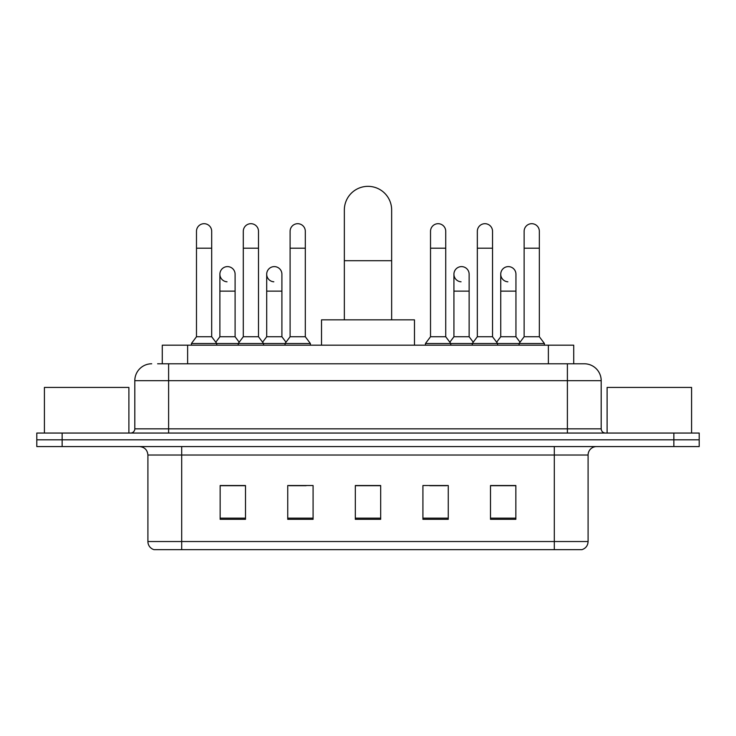 <?xml version="1.0" encoding="UTF-8"?>
<svg xmlns="http://www.w3.org/2000/svg" width="736" height="736" viewBox="0 0 736 736"><rect width="100%" height="100%" fill="white"/><g stroke="black" fill="none" stroke-linecap="round" stroke-linejoin="round"><path stroke-width="1.1" d="M162.279 363.777L162.279 345.184L573.721 345.184L573.721 363.777M158.01 363.777L578.376 363.777M157.624 363.777L168.608 363.777L168.608 380.678L134.808 380.678L134.808 428.83A4.223 4.223 0 0 1 130.585 433.053M151.708 363.777A16.9 16.9 0 0 0 134.808 380.678M584.292 363.777A16.9 16.9 0 0 1 601.192 380.678L567.392 380.678L567.392 363.777L584.034 363.777M601.192 380.678L601.192 428.83C601.441 431.397 602.848 432.805 605.415 433.053M62.146 433.053L36.8 433.053L36.8 439.815L62.146 439.815L36.8 439.815L36.8 446.577L62.146 446.577L62.146 439.815L673.854 439.815L62.146 439.815L62.146 433.053L673.854 433.053L673.854 439.815L699.2 439.815L673.854 439.815L673.854 446.577L62.146 446.577M673.854 446.577L699.2 446.577L699.2 433.053L673.854 433.053M588.092 541.54C587.862 545.588 585.838 548.292 582.01 549.654L554.3 549.654L554.3 541.54L588.092 541.54L588.092 455.023A8.446 8.446 0 0 1 596.546 446.577M554.3 549.654L153.99 549.654A8.446 8.446 0 0 1 147.908 541.54L147.908 455.023C147.402 449.889 144.587 447.074 139.454 446.577M515.853 519.322L515.853 485.521L490.507 485.521L490.507 519.322L515.853 519.322M448.261 519.322L448.261 485.521L422.915 485.521L422.915 519.322L448.261 519.322M245.493 519.322L245.493 485.521L220.147 485.521L220.147 519.322L245.493 519.322M313.085 519.322L313.085 485.521L287.739 485.521L287.739 519.322L313.085 519.322M380.678 519.322L380.678 485.521L355.322 485.521L355.322 519.322L380.678 519.322M147.908 541.54L181.7 541.54L181.7 549.654L170.274 549.654M539.102 549.654L196.898 549.654M499.891 485.696L493.387 485.696M289.257 485.696L306.158 485.696M242.448 485.696L235.943 485.696M429.677 485.696L446.577 485.696M380.678 485.696L355.322 485.696M245.493 485.696L220.147 485.696M515.853 485.696L490.507 485.696M128.892 433.053L128.892 387.43L44.408 387.43L44.408 433.053M344.347 319.838L344.347 210.008A23.653 23.653 0 0 1 368 186.346A23.653 23.653 0 0 1 391.653 210.008A23.653 23.653 0 0 0 368 186.346M391.653 319.838L391.653 210.008M414.469 345.184L414.469 319.838L321.531 319.838L321.531 345.184M196.484 248.198L211.692 248.198L211.692 336.738L196.484 336.738L196.484 231.297A7.608 7.608 0 0 1 204.571 223.707A7.608 7.608 0 0 1 211.692 231.297A7.608 7.608 0 0 0 204.571 223.707M196.484 336.738L191.415 343.5L191.415 345.184M211.692 336.738L216.761 343.5L191.415 343.5M243.294 336.738L243.294 248.198L258.502 248.198L258.502 336.738L243.294 336.738L238.225 343.5L216.761 343.5L216.761 345.184M243.294 248.198L243.294 231.297A7.608 7.608 0 0 1 251.372 223.707A7.608 7.608 0 0 1 258.502 231.297A7.608 7.608 0 0 0 251.372 223.707M258.502 336.738L263.571 343.5L238.225 343.5L238.225 345.184M290.104 336.738L290.104 248.198L305.311 248.198L305.311 336.738L290.104 336.738L285.034 343.5L263.571 343.5L263.571 345.184M290.104 248.198L290.104 231.297A7.608 7.608 0 0 1 298.181 223.707A7.608 7.608 0 0 1 305.311 231.297A7.608 7.608 0 0 0 298.181 223.707M305.311 336.738L310.38 343.5L285.034 343.5L285.034 345.184M310.38 343.5L310.38 345.184M430.523 248.198L445.731 248.198L445.731 336.738L430.523 336.738L430.523 231.297A7.608 7.608 0 0 1 438.601 223.707A7.608 7.608 0 0 1 445.731 231.297A7.608 7.608 0 0 0 438.601 223.707M430.523 336.738L425.454 343.5L425.454 345.184M445.731 336.738L450.8 343.5L425.454 343.5M477.333 336.738L477.333 248.198L492.54 248.198L492.54 336.738L477.333 336.738L472.264 343.5L450.8 343.5L450.8 345.184M477.333 248.198L477.333 231.297A7.608 7.608 0 0 1 485.41 223.707A7.608 7.608 0 0 1 492.54 231.297A7.608 7.608 0 0 0 485.41 223.707M492.54 336.738L497.61 343.5L472.264 343.5L472.264 345.184M524.133 336.738L524.133 248.198L539.341 248.198L539.341 336.738L524.133 336.738L519.064 343.5L497.61 343.5L497.61 345.184M524.133 248.198L524.133 231.297A7.608 7.608 0 0 1 532.22 223.707A7.608 7.608 0 0 1 539.341 231.297A7.608 7.608 0 0 0 532.22 223.707M539.341 336.738L544.419 343.5L519.064 343.5L519.064 345.184M544.419 343.5L544.419 345.184M227.019 281.805A7.608 7.608 0 0 1 219.889 274.215A7.608 7.608 0 0 1 227.967 266.625A7.608 7.608 0 0 1 235.097 274.215L235.097 291.116L219.889 291.116L219.889 274.215M235.097 291.116L235.097 336.738L219.889 336.738L219.889 291.116M219.889 336.738L215.795 342.203M235.097 336.738L239.191 342.203M273.82 281.805A7.608 7.608 0 0 1 266.699 274.215A7.608 7.608 0 0 1 274.776 266.625A7.608 7.608 0 0 1 281.906 274.215L281.906 291.116L266.699 291.116L266.699 274.215M281.906 291.116L281.906 336.738L266.699 336.738L266.699 291.116M266.699 336.738L262.596 342.203M281.906 336.738L286 342.203M461.049 281.805A7.608 7.608 0 0 1 453.928 274.215A7.608 7.608 0 0 1 462.006 266.625A7.608 7.608 0 0 1 469.136 274.215L469.136 291.116L453.928 291.116L453.928 274.215M469.136 291.116L469.136 336.738L453.928 336.738L453.928 291.116M453.928 336.738L449.825 342.203M469.136 336.738L473.23 342.203M507.858 281.805A7.608 7.608 0 0 1 500.738 274.215A7.608 7.608 0 0 1 508.815 266.625A7.608 7.608 0 0 1 515.945 274.215L515.945 291.116L500.738 291.116L500.738 274.215M515.945 291.116L515.945 336.738L500.738 336.738L500.738 291.116M500.738 336.738L496.634 342.203M515.945 336.738L520.039 342.203M691.592 433.053L691.592 387.43L607.108 387.43L607.108 433.053M187.625 363.777L187.625 345.184M548.375 363.777L548.375 345.184M168.608 433.053L168.608 428.83L601.192 428.83M134.808 428.83L168.608 428.83L168.608 380.678L567.392 380.678L567.392 433.053M554.3 446.577L554.3 455.023L147.908 455.023M588.092 455.023L554.3 455.023L554.3 541.54L181.7 541.54L181.7 446.577M380.678 518.144L355.322 518.144M313.085 518.144L287.739 518.144M245.493 518.144L220.147 518.144M448.261 518.144L422.915 518.144M515.853 518.144L490.507 518.144M344.347 260.7L391.653 260.7M211.692 248.198L211.692 231.297M258.502 248.198L258.502 231.297M305.311 248.198L305.311 231.297M445.731 248.198L445.731 231.297M492.54 248.198L492.54 231.297M539.341 248.198L539.341 231.297"/></g></svg>
